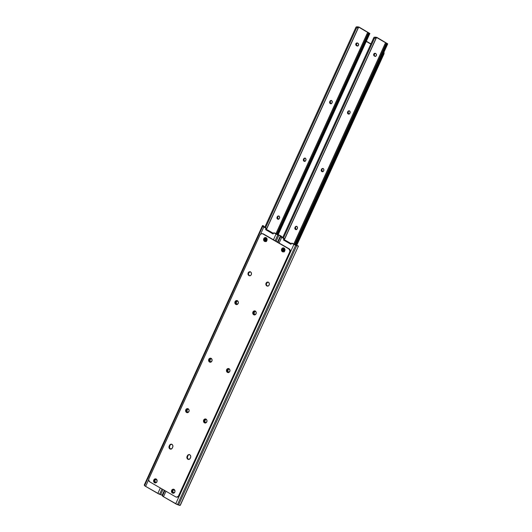 <?xml version="1.0" encoding="UTF-8"?>
<svg xmlns="http://www.w3.org/2000/svg" width="532" height="532" viewBox="0 0 532 532"><rect width="100%" height="100%" fill="white"/><g stroke="black" fill="none" stroke-linecap="round" stroke-linejoin="round"><path stroke-width="0.8" d="M212.142 360.39L211.33 361.707L210.147 361.74A1.43 1.257 93 0 1 209.615 359.818L210.1 359.845A1.43 1.257 -87 0 0 210.632 361.76L209.621 361.162L209.615 359.818L210.559 358.648L211.723 358.881M238.403 302.755L237.598 304.071L236.414 304.098A1.43 1.257 93 0 1 235.876 302.176L236.361 302.203A1.43 1.257 -87 0 0 236.9 304.124L235.889 303.526L235.876 302.176L236.82 301.012L237.99 301.245M189.153 410.824L188.348 412.14L187.158 412.174A1.43 1.257 93 0 1 186.626 410.252L187.111 410.272A1.43 1.257 -87 0 0 187.643 412.194L186.779 411.828L186.532 410.511L187.344 409.194L188.734 409.314L188.188 408.829A2.035 1.789 93 0 1 186.532 412.46L187.018 412.486A2.035 1.789 -87 0 0 187.497 412.666M265.648 229.651L265.973 228.321L263.819 227.011L260.56 234.166L263.819 227.011L266.459 228.348L266.133 229.671L265.648 229.651L273.076 233.947L265.648 229.651L266.479 229.099L265.648 229.651M148.694 479.638L145.615 486.381L157.838 493.457L160.332 487.984L157.838 493.457A2.54 0.499 24.5 0 0 159.593 494.288L160.644 494.68A2.534 0.499 24.5 0 0 162.247 495.053L160.644 494.68L162.998 489.526L160.644 494.68L159.593 494.288L162.021 488.961L159.593 494.288L145.615 486.381L148.694 479.638M273.455 239.759L276.042 234.087L273.847 232.876L273.076 233.947L273.288 233.295A0.638 0.559 93 0 1 274.073 232.943L277.345 234.732L280.45 235.683L274.559 232.969L280.45 235.683A2.534 0.499 -155.5 0 1 278.848 235.31L276.121 241.302L278.848 235.31L277.797 234.918L275.144 240.737L277.797 234.918A2.54 0.499 -155.5 0 1 276.042 234.087L273.455 239.759M266.825 240.77L265.435 240.963L264.371 239.347L265.488 238.037L267.117 238.981M156.847 482.098L155.457 482.291L154.679 481.719L154.386 480.675L155.504 479.365L157.14 480.31M263.387 226.113L266.273 228.181L263.905 226.778L263.021 225.601L262.522 225.867L263.819 227.011A2.54 0.499 -155.5 0 1 262.775 226.22L144.571 485.59A2.54 0.499 24.5 0 0 145.615 486.381L144.571 485.59L262.775 226.22L262.522 225.867L144.318 485.237L144.571 485.59L144.318 485.237L262.522 225.867A2.534 0.499 -155.5 0 1 262.469 225.668A2.534 0.499 -155.5 0 1 263.021 225.601L264.165 226.878A1.909 1.776 -35.3 0 1 264.185 226.971M274.213 232.91L274.559 232.969A0.638 0.559 -87 0 0 274.332 232.903L273.847 232.876M265.973 238.063L265.129 238.595L264.856 239.653L265.322 240.604L266.392 241.136M211.284 358.615L210.439 359.153L209.96 360.377L210.246 361.421L211.098 361.913M237.551 300.972L236.707 301.511L236.228 302.741L236.514 303.779L237.365 304.277M188.301 409.048L187.457 409.587L186.978 410.81L187.264 411.854L188.115 412.347M155.989 479.392L155.145 479.931L154.879 480.981L155.337 481.939L156.415 482.464M280.55 235.723L277.505 242.1M164.381 490.324L162.632 494.155M280.55 235.683L279.466 235.27M262.469 225.668L144.265 485.038A2.534 0.499 24.5 0 0 144.318 485.237L144.318 484.978M264.218 227.184L263.965 226.426M273.288 233.302L267.49 229.957L266.133 229.671L267.696 230.063L273.288 233.302M265.993 229.073L266.479 229.099A0.638 0.559 -87 0 0 266.273 228.181L265.787 228.155A0.638 0.559 93 0 1 265.993 229.073M263.945 226.572L263.566 225.894M156.654 482.251A1.43 1.257 93 0 1 155.457 482.291L155.942 482.318A1.43 1.257 -87 0 0 156.209 482.431M155.956 479.399A1.43 1.257 -87 0 0 155.544 482.085L155.058 482.059A1.43 1.257 93 0 1 156.222 479.512L156.621 479.738A1.43 1.257 93 0 1 157.013 480.103M155.942 482.318L155.058 482.059L155.942 482.318M188.262 409.055A1.43 1.257 -87 0 0 187.317 409.82L186.832 409.793A1.43 1.257 93 0 1 188.714 409.294L189.139 410.398L188.754 411.894L187.896 412.573L186.532 412.46A2.035 1.789 93 0 1 188.188 408.829L186.499 408.869L185.582 410.491L186.24 412.247L187.69 412.699M189.126 410.917A1.43 1.257 93 0 1 189.066 411.083L188.853 411.542A1.43 1.257 93 0 1 187.158 412.174L187.643 412.194A1.43 1.257 -87 0 0 187.909 412.307M187.111 410.272L186.626 410.252L186.832 409.793L187.317 409.82L187.111 410.272M237.518 300.979A1.43 1.257 -87 0 0 236.574 301.75L236.088 301.724A1.43 1.257 93 0 1 237.964 301.225M238.376 302.848A1.43 1.257 93 0 1 238.316 303.014L238.11 303.466A1.43 1.257 93 0 1 236.414 304.098L236.9 304.124A1.43 1.257 -87 0 0 237.166 304.238M236.361 302.203L235.876 302.176L236.088 301.724L236.574 301.75L236.361 302.203M211.251 358.621A1.43 1.257 -87 0 0 210.306 359.386L209.821 359.366A1.43 1.257 93 0 1 211.696 358.861L211.171 358.395A2.035 1.789 93 0 1 209.515 362.026L210 362.053A2.035 1.789 -87 0 0 210.479 362.232M212.108 360.49A1.43 1.257 93 0 1 212.049 360.649L211.842 361.108A1.43 1.257 93 0 1 210.147 361.74L210.632 361.76A1.43 1.257 -87 0 0 210.898 361.873M210.1 359.845L209.615 359.818L209.821 359.366L210.306 359.386L210.1 359.845M266.632 240.923A1.43 1.257 93 0 1 265.435 240.963L265.92 240.983A1.43 1.257 -87 0 0 266.186 241.096A3.817 3.352 93 0 1 265.807 238.097A3.817 3.352 -87 0 0 266.2 241.096M265.933 238.063A1.43 1.257 -87 0 0 265.528 240.757L265.042 240.73A1.43 1.257 93 0 1 266.206 238.176L266.599 238.409A1.43 1.257 93 0 1 266.998 238.775M265.92 240.983L265.042 240.73L265.92 240.983M230.017 370.738L229.206 372.054L228.022 372.081A1.43 1.257 93 0 1 227.49 370.159L227.975 370.186A1.43 1.257 -87 0 0 228.507 372.107L227.636 371.742L227.35 370.698L228.208 369.108L229.598 369.228L229.046 368.736A2.035 1.789 93 0 1 227.39 372.367L227.882 372.393A2.035 1.789 -87 0 0 228.361 372.58M256.284 313.095L255.473 314.412L254.289 314.445A1.43 1.257 93 0 1 253.757 312.523L254.243 312.55A1.43 1.257 -87 0 0 254.775 314.472L253.904 314.099L253.618 313.062L254.476 311.466L255.865 311.586L255.313 311.1A2.035 1.789 93 0 1 253.658 314.731L254.143 314.758A2.035 1.789 -87 0 0 254.629 314.944M207.034 421.171L206.223 422.481L205.039 422.514A1.43 1.257 93 0 1 204.507 420.593L204.993 420.619A1.43 1.257 -87 0 0 205.525 422.541L204.654 422.169L204.368 421.131L205.226 419.542L206.615 419.662L206.064 419.169A2.035 1.789 93 0 1 204.408 422.8L204.893 422.827A2.035 1.789 -87 0 0 205.379 423.013M283.523 239.992L283.849 238.668L281.694 237.358L279.107 243.031L281.694 237.358L284.334 238.688L284.008 240.018L283.523 239.992L290.951 244.288L283.523 239.992L284.354 239.447L283.523 239.992M164.428 490.358L162.14 495.378A2.534 0.499 24.5 0 0 162.194 495.578L164.548 490.424L162.194 495.578L162.446 495.937L164.873 490.61L162.446 495.937A2.54 0.499 24.5 0 0 163.49 496.728L165.984 491.255L163.49 496.728L175.72 503.804L293.917 244.427L291.722 243.224L290.951 244.288L291.164 243.643L285.371 240.304L284.008 240.018L285.571 240.411L291.164 243.643A0.638 0.559 93 0 1 291.948 243.29L295.227 245.079L298.326 246.03L292.434 243.317L298.326 246.03A2.534 0.499 -155.5 0 1 296.723 245.658L178.526 505.028A2.534 0.499 24.5 0 0 180.129 505.4L180.441 504.861M284.7 251.111L283.782 251.456L282.918 251.077L282.293 249.415L283.363 248.378L284.999 249.328M174.722 492.446L173.332 492.639L172.268 491.023L173.385 489.713L175.015 490.657M281.262 236.461L284.155 238.522L281.78 237.119L280.903 235.942L280.397 236.208L281.694 237.358A2.54 0.499 -155.5 0 1 280.65 236.567L277.997 242.386L280.65 236.567L280.397 236.208L277.671 242.2L280.397 236.208A2.534 0.499 -155.5 0 1 280.344 236.008A2.534 0.499 -155.5 0 1 280.903 235.942L282.04 237.219A1.909 1.776 -35.3 0 1 282.066 237.312M292.088 243.257L292.434 243.317A0.638 0.559 -87 0 0 292.208 243.244L291.722 243.224M283.849 248.404L283.004 248.943L282.731 250L283.197 250.951L284.268 251.476M229.159 368.955L228.314 369.494L227.836 370.724L228.122 371.762L228.979 372.26M255.427 311.32L254.582 311.858L254.103 313.089L254.389 314.126L255.247 314.618M206.177 419.389L205.332 419.928L204.853 421.158L205.139 422.195L205.99 422.687M173.871 489.733L173.026 490.271L172.754 491.329L173.213 492.28L174.29 492.812M298.425 246.07L180.514 504.496M298.432 246.023L297.341 245.611M296.723 245.658L295.672 245.259L177.475 504.629L178.526 505.028L296.723 245.658M162.2 495.325L163.49 496.728L177.475 504.629L295.672 245.259A2.54 0.499 -155.5 0 1 293.917 244.427L175.72 503.804A2.54 0.499 24.5 0 0 177.475 504.629L180.262 505.327M282.1 237.525L281.84 236.773M283.869 239.42L284.354 239.447A0.638 0.559 -87 0 0 284.155 238.522L283.669 238.496A0.638 0.559 93 0 1 283.869 239.42M281.827 236.913L281.441 236.241M174.529 492.599A1.43 1.257 93 0 1 173.332 492.639L173.818 492.659A1.43 1.257 -87 0 0 174.084 492.772M173.831 489.739A1.43 1.257 -87 0 0 173.419 492.433L172.933 492.406A1.43 1.257 93 0 1 174.097 489.852L174.496 490.085A1.43 1.257 93 0 1 174.895 490.451M173.818 492.659L172.933 492.406L173.818 492.659M206.143 419.396A1.43 1.257 -87 0 0 205.199 420.167L204.714 420.14A1.43 1.257 93 0 1 206.589 419.642M207.001 421.264A1.43 1.257 93 0 1 206.941 421.43L206.735 421.883A1.43 1.257 93 0 1 205.039 422.514L205.525 422.541A1.43 1.257 -87 0 0 205.791 422.654M204.993 420.619L204.507 420.593L204.714 420.14L205.199 420.167L204.993 420.619M255.393 311.326A1.43 1.257 -87 0 0 254.449 312.098L253.964 312.071A1.43 1.257 93 0 1 255.845 311.566M256.258 313.195A1.43 1.257 93 0 1 256.191 313.361L255.985 313.813A1.43 1.257 93 0 1 254.289 314.445L254.775 314.472A1.43 1.257 -87 0 0 255.041 314.585M254.243 312.55L253.757 312.523L253.964 312.071L254.449 312.098L254.243 312.55M229.126 368.962A1.43 1.257 -87 0 0 228.181 369.733L227.696 369.707A1.43 1.257 93 0 1 229.578 369.208M229.99 370.831A1.43 1.257 93 0 1 229.924 370.997L229.718 371.449A1.43 1.257 93 0 1 228.022 372.081L228.507 372.107A1.43 1.257 -87 0 0 228.773 372.22M227.975 370.186L227.49 370.159L227.696 369.707L228.181 369.733L227.975 370.186M284.507 251.264A1.43 1.257 93 0 1 283.31 251.303L283.795 251.33A1.43 1.257 -87 0 0 284.068 251.443M283.815 248.411A1.43 1.257 -87 0 0 283.403 251.104L282.918 251.077A1.43 1.257 93 0 1 284.081 248.524L284.474 248.75A1.43 1.257 93 0 1 284.873 249.116M283.795 251.33L282.918 251.077L283.795 251.33M189.319 454.561L187.444 455.638A2.035 1.789 93 0 1 190.609 457.473L190.197 458.385A2.035 1.789 93 0 1 187.031 456.549L187.517 456.576A2.035 1.789 -87 0 0 188.268 459.302L189.758 459.01L190.742 457.101L190.596 455.558L189.532 454.601L187.882 455.013L186.832 457.314L187.49 459.069L188.94 459.515M210.639 358.216L209.116 359.692L209.123 360.869L210 362.053L209.515 362.026A2.035 1.789 93 0 1 211.171 358.395L209.808 358.275L208.95 358.954L208.564 360.457L209.222 361.813L210.187 362.239L211.49 361.753L212.122 360.363L211.716 358.881M228.514 368.563L226.991 370.033L226.998 371.216L227.882 372.393L227.39 372.367A2.035 1.789 93 0 1 229.046 368.736L227.683 368.623L226.825 369.301L226.446 370.797L227.098 372.154L228.414 372.573L229.611 371.808L230.004 370.704L229.591 369.228M155.643 478.88L154.12 480.356L154.134 481.533L155.012 482.717L154.526 482.69A2.035 1.789 93 0 1 156.182 479.059L154.819 478.94L153.635 480.329L153.788 481.872L154.852 482.837L155.889 482.81L156.94 481.793L157.06 480.236L156.182 479.059A2.035 1.789 93 0 1 154.526 482.69L155.012 482.717A2.035 1.789 -87 0 0 155.49 482.903M173.525 489.227L172.002 490.697L172.009 491.881L172.887 493.058L172.401 493.038A2.035 1.789 93 0 1 174.057 489.407L172.694 489.287L171.643 490.305L171.523 491.854L172.727 493.177L174.09 492.991L174.948 491.768L174.802 490.218L174.057 489.407A2.035 1.789 93 0 1 172.401 493.038L172.887 493.058A2.035 1.789 -87 0 0 173.372 493.244M267.915 282.106L266.392 283.576L266.399 284.76L267.277 285.937L266.791 285.91A2.035 1.789 93 0 1 268.447 282.279L267.084 282.166L265.907 283.549L266.053 285.099L267.117 286.056L268.48 285.87L269.338 284.64L269.192 283.097L268.447 282.279A2.035 1.789 93 0 1 266.791 285.91L267.277 285.937A2.035 1.789 -87 0 0 267.762 286.123M171.444 444.22L169.562 445.297A2.035 1.789 93 0 1 172.734 447.133L172.321 448.037A2.035 1.789 93 0 1 169.149 446.202L169.635 446.228A2.035 1.789 -87 0 0 170.393 448.961L171.883 448.662L172.867 446.76L172.72 445.211L171.65 444.253L170.001 444.672L168.957 446.966L169.615 448.722L171.065 449.174M236.906 300.58L235.383 302.05L235.39 303.233L236.268 304.41L235.782 304.384A2.035 1.789 93 0 1 237.438 300.753L236.075 300.64L235.024 301.657L234.905 303.207L236.108 304.53L237.472 304.344L238.329 303.114L238.316 301.937L237.438 300.753A2.035 1.789 93 0 1 235.782 304.384L236.268 304.41A2.035 1.789 -87 0 0 236.747 304.597M283.503 247.892L281.98 249.368L282.126 250.911L282.871 251.729L282.386 251.703A2.035 1.789 93 0 1 284.041 248.072L282.352 248.118L281.495 249.342L281.641 250.891L282.711 251.849L284.068 251.663L284.926 250.432L284.919 249.255L284.041 248.072A2.035 1.789 93 0 1 282.386 251.703L282.871 251.729A2.035 1.789 -87 0 0 283.35 251.915M265.628 237.551L264.105 239.021L264.111 240.205L264.989 241.382L264.504 241.362A2.035 1.789 93 0 1 266.16 237.731L264.796 237.611L263.619 239.001L263.766 240.544L264.83 241.501L266.193 241.315L267.051 240.092L266.904 238.542L266.16 237.731A2.035 1.789 93 0 1 264.504 241.362L264.989 241.382A2.035 1.789 -87 0 0 265.475 241.568M250.04 271.759L248.517 273.235L248.524 274.412L249.402 275.596L248.916 275.569A2.035 1.789 93 0 1 250.572 271.938L249.209 271.819L248.158 272.836L248.038 274.386L249.242 275.709L250.605 275.523L251.33 274.672L251.45 273.115L250.572 271.938A2.035 1.789 93 0 1 248.916 275.569L249.402 275.596A2.035 1.789 -87 0 0 249.88 275.776M176.544 497.114L177.03 497.141A2.54 2.234 -87 0 0 179.144 495.744L178.659 495.724A2.54 2.234 93 0 1 175.64 496.841L149.891 481.945A2.54 2.234 93 0 1 148.947 478.527L259.909 235.044A2.54 2.234 93 0 1 262.921 233.92L289.162 248.843L262.921 233.92L288.677 248.823L289.774 250.293L289.78 251.769L178.659 495.724L179.144 495.744L290.106 252.261L289.621 252.235L178.42 496.143L176.917 497.101L175.64 496.841L149.891 481.945L148.794 480.469L148.78 478.993L260.148 234.619L261.644 233.668L263.407 233.947L289.162 248.843L290.259 250.319L290.106 252.261L179.144 495.744L178.233 496.815L176.963 497.134M205.532 418.997L204.009 420.466L204.015 421.65L204.893 422.827L204.408 422.8A2.035 1.789 93 0 1 206.064 419.169L204.7 419.056L203.65 420.067L203.457 421.231L204.115 422.588L205.432 423.007L206.629 422.242L207.015 420.739L206.609 419.662M254.781 310.921L253.259 312.397L253.265 313.574L254.143 314.758L253.658 314.731A2.035 1.789 93 0 1 255.313 311.1L254.296 310.894L253.092 311.666L252.713 313.162L253.365 314.518L254.682 314.937L255.879 314.173L256.271 313.069L255.859 311.592M262.569 233.681L263.407 233.947A2.54 2.234 -87 0 0 262.502 233.674L262.017 233.648M189.372 454.554A2.035 1.789 -87 0 0 187.929 455.665L187.324 457.733L188.268 459.302A2.035 1.789 -87 0 0 188.754 459.488M210.692 358.209A2.035 1.789 -87 0 0 210 362.053L210.672 362.265M228.567 368.556A2.035 1.789 -87 0 0 227.882 372.393L228.547 372.606M155.703 478.873A2.035 1.789 -87 0 0 155.012 482.717L155.683 482.93M173.578 489.221A2.035 1.789 -87 0 0 172.887 493.058L173.558 493.27M267.968 282.1A2.035 1.789 -87 0 0 267.277 285.937L267.948 286.15M171.497 444.213A2.035 1.789 -87 0 0 170.047 445.324L169.442 447.392L170.393 448.961A2.035 1.789 -87 0 0 170.872 449.148M205.585 418.99A2.035 1.789 -87 0 0 204.893 422.827L205.565 423.04M187.65 408.649L186.127 410.125L186.14 411.303L187.018 412.486A2.035 1.789 -87 0 1 187.71 408.643M236.959 300.573A2.035 1.789 -87 0 0 236.268 304.41L236.94 304.623M254.835 310.914A2.035 1.789 -87 0 0 254.143 314.758L254.815 314.971M283.556 247.885A2.035 1.789 -87 0 0 282.871 251.729L283.536 251.942M265.681 237.545A2.035 1.789 -87 0 0 264.989 241.382L265.661 241.595M250.093 271.752A2.035 1.789 -87 0 0 249.402 275.596L250.073 275.809M169.635 446.228L169.149 446.202L169.562 445.297L170.047 445.324L169.635 446.228M187.517 456.576L187.031 456.549L187.444 455.638L187.929 455.665L187.517 456.576M289.162 248.843L288.677 248.823A2.54 2.234 93 0 1 289.621 252.235L290.106 252.261A2.54 2.234 -87 0 0 289.162 248.843M357.324 42.986A1.43 1.257 -87 0 0 356.38 43.75L355.895 43.724A1.43 1.257 93 0 1 357.59 43.092L358.508 43.897L358.521 45.247L357.544 46.018L356.427 45.646L355.762 44.542L356.034 43.491L356.879 42.952L357.989 43.325A1.43 1.257 93 0 1 356.826 45.878L357.783 46.051M265.568 240.783A3.817 3.352 93 0 1 265.249 238.449M368.869 33.077L358.668 27.119L266.346 229.698L358.668 27.119L368.889 33.037L367.645 32.811A2.534 0.499 -155.5 0 1 368.869 33.077M331.396 100.501L329.933 101.253L330.911 100.475L332.008 100.967L332.254 102.284L331.443 103.594L329.873 103.281L329.933 101.253A1.43 1.257 93 0 1 332.161 102.543L331.955 102.995A1.43 1.257 93 0 1 329.727 101.705L330.419 101.28L330.126 102.822L331.21 103.8M278.755 216.005L277.292 216.757L278.269 215.979L279.373 216.464L279.613 217.781L278.801 219.098L277.238 218.785L277.292 216.757A1.43 1.257 93 0 1 279.519 218.047L279.313 218.499A1.43 1.257 93 0 1 277.086 217.209L277.777 216.783L277.485 218.326L278.575 219.304M305.129 158.144L303.666 158.888L304.643 158.117L305.74 158.603L305.986 159.919L305.175 161.236L303.606 160.923L303.666 158.888A1.43 1.257 93 0 1 305.893 160.179L305.687 160.631A1.43 1.257 93 0 1 303.459 159.347L304.151 158.915L303.858 160.458L304.949 161.442M265.614 240.89L265.342 237.99M357.517 26.78L359.153 27.145L369.866 33.503L369.215 33.43L277.538 234.592L369.215 33.43L369.866 33.503L358.887 27.006L356.334 26.846A1.27 0.552 120.1 0 0 355.748 27.684L264.77 227.31L355.748 27.684L356.334 26.846L358.029 27.245L356.513 28.123L265.541 227.749L356.513 28.123L355.748 27.684L356.513 28.123L358.488 27.172A2.534 0.499 -155.5 0 1 358.029 27.245L357.517 26.78M357.364 42.979L356.247 44.289L357.311 45.905A1.43 1.257 -87 0 0 357.577 46.018M265.827 238.017L265.847 240.231L266.472 241.528L265.847 240.231L265.827 238.017M368.304 33.423L367.672 34.58A1.27 0.552 -59.9 0 1 368.264 33.749L276.866 234.293L368.304 33.423L369.215 33.43L367.645 32.811L368.443 33.27M367.273 33.237L366.907 34.141L367.672 34.58L276.7 234.206L367.672 34.58L366.907 34.141L275.935 233.767L367.353 33.064M305.095 158.144A1.43 1.257 -87 0 0 304.151 158.915L303.459 159.347L303.945 159.367A1.43 1.257 -87 0 0 304.743 161.402M278.721 216.012A1.43 1.257 -87 0 0 277.777 216.783L277.086 217.209L277.571 217.236A1.43 1.257 -87 0 0 278.369 219.27M331.363 100.508A1.43 1.257 -87 0 0 330.419 101.28L329.727 101.705L330.212 101.732A1.43 1.257 -87 0 0 331.01 103.767M355.895 43.724L356.38 43.75A1.43 1.257 -87 0 0 356.912 45.672L356.427 45.646A1.43 1.257 93 0 1 355.895 43.724M357.311 45.905L356.427 45.646L357.311 45.905M375.206 53.326A1.43 1.257 -87 0 0 374.262 54.098L373.777 54.071A1.43 1.257 93 0 1 375.472 53.439L376.39 54.244L376.397 55.587L375.419 56.365L374.309 55.993L373.637 54.889L373.91 53.832L374.754 53.3L375.865 53.672A1.43 1.257 93 0 1 374.701 56.219L375.659 56.399M283.443 251.124A3.817 3.352 93 0 1 283.13 248.79M283.682 248.437A3.817 3.352 -87 0 0 284.075 251.443A3.817 3.352 93 0 1 283.682 248.437M386.744 43.418L376.543 37.466L284.221 240.045L376.543 37.466L386.764 43.378L385.52 43.152A2.534 0.499 -155.5 0 1 386.744 43.418M349.271 110.849L347.808 111.594L348.786 110.822L349.883 111.308L350.129 112.624L349.318 113.941L347.755 113.629L347.808 111.594A1.43 1.257 93 0 1 350.036 112.884L349.83 113.343A1.43 1.257 93 0 1 347.602 112.053L348.294 111.62L348.001 113.17L349.092 114.147M296.637 226.353L295.174 227.098L296.151 226.326L297.248 226.812L297.494 228.128L296.683 229.445L295.114 229.132L295.174 227.098A1.43 1.257 93 0 1 297.401 228.388L297.195 228.84A1.43 1.257 93 0 1 294.961 227.556L295.659 227.124L295.366 228.667L296.45 229.651M323.004 168.484L321.541 169.236L322.518 168.458L323.622 168.95L323.862 170.26L323.05 171.577L321.488 171.264L321.541 169.236A1.43 1.257 93 0 1 323.769 170.526L323.562 170.978A1.43 1.257 93 0 1 321.335 169.688L322.026 169.262L321.734 170.805L322.824 171.783M283.496 251.23L283.217 248.338M375.399 37.127L377.028 37.486L387.742 43.85L387.09 43.77L295.413 244.939L387.09 43.77L387.742 43.85L376.762 37.346L374.215 37.193A1.27 0.552 120.1 0 0 373.624 38.025L282.652 237.651L373.624 38.025L374.215 37.193L375.905 37.592L374.388 38.47L283.416 238.097L374.388 38.47L373.624 38.025L374.388 38.47L376.363 37.513A2.534 0.499 -155.5 0 1 375.905 37.592L375.379 37.134M375.24 53.32L374.122 54.636L374.408 55.674L375.186 56.246A1.43 1.257 -87 0 0 375.452 56.359M283.702 248.364L283.722 250.572L284.347 251.869L283.722 250.572L283.702 248.364M386.185 43.764L385.554 44.927A1.27 0.552 -59.9 0 1 386.139 44.09L294.741 244.64L386.185 43.764L387.09 43.77L385.52 43.152L386.318 43.617M385.148 43.584L384.782 44.482L385.554 44.927L294.575 244.554L385.554 44.927L384.782 44.482L293.81 244.108L385.234 43.411M322.971 168.491A1.43 1.257 -87 0 0 322.026 169.262L321.335 169.688L321.82 169.715A1.43 1.257 -87 0 0 322.618 171.75M296.603 226.353A1.43 1.257 -87 0 0 295.659 227.124L294.961 227.556L295.446 227.576A1.43 1.257 -87 0 0 296.251 229.611M349.238 110.855A1.43 1.257 -87 0 0 348.294 111.62L347.602 112.053L348.088 112.079A1.43 1.257 -87 0 0 348.886 114.107M373.777 54.071L374.262 54.098A1.43 1.257 -87 0 0 374.794 56.02L374.309 55.993A1.43 1.257 93 0 1 373.777 54.071M375.186 56.246L374.309 55.993L375.186 56.246M365.71 41.117L370.857 44.096L365.71 41.117M370.95 43.897L366.349 41.23L370.95 43.897M383.379 51.91A2.54 2.234 93 0 1 383.353 54.198L296.277 245.265L383.353 54.198L383.838 54.217L383.353 54.198L383.592 52.741M296.703 245.418L383.838 54.217L296.703 245.418M383.818 51.823L383.838 54.217A2.54 2.234 -87 0 0 383.951 52.169M303.932 159.268L304.523 161.415M284.188 248.384L284.467 251.29A3.817 3.352 -87 0 1 284.148 248.564M266.313 238.043L266.592 240.949A3.817 3.352 -87 0 1 266.273 238.216M295.44 227.477L296.031 229.625M321.807 169.608L322.405 171.756M277.558 217.129L278.156 219.277M330.199 101.632L330.791 103.773M348.074 111.973L348.673 114.121M374.907 53.34L374.275 54.73L374.488 55.88M357.032 42.992L356.4 44.382L356.613 45.539M356.879 43.159A2.035 1.789 -87 0 0 356.52 45.306M374.761 53.506A2.035 1.789 -87 0 0 374.395 55.654M348.021 112.239A2.035 1.789 -87 0 0 348.433 113.868M330.146 101.898A2.035 1.789 -87 0 0 330.558 103.521M277.511 217.402A2.035 1.789 -87 0 0 277.923 219.024M321.754 169.881A2.035 1.789 -87 0 0 322.166 171.504M295.386 227.743A2.035 1.789 -87 0 0 295.799 229.372M303.878 159.534A2.035 1.789 -87 0 0 304.291 161.163M156.202 479.379L155.716 479.359M188.508 409.035L188.022 409.015M237.757 300.966L237.272 300.939M211.49 358.601L211.005 358.581M266.18 238.05L265.694 238.023M180.335 505.207L298.439 246.05M280.344 236.015L277.558 242.133M174.077 489.726L173.592 489.699M206.383 419.382L205.897 419.356M255.639 311.313L255.154 311.287M229.372 368.949L228.886 368.922M284.055 248.397L283.569 248.371M249.847 271.719L250.333 271.746M265.441 237.511L265.927 237.538M283.317 247.859L283.802 247.885M254.595 310.887L255.081 310.907M236.713 300.54L237.199 300.567M187.463 408.609L187.949 408.636M205.339 418.957L205.831 418.983M171.743 444.207L171.257 444.18M267.729 282.066L268.214 282.093M173.332 489.187L173.818 489.214M155.457 478.84L155.942 478.867M228.328 368.523L228.813 368.55M210.446 358.176L210.931 358.202M189.618 454.547L189.133 454.528M357.085 42.946L357.571 42.966M278.123 234.812L369.866 33.503M368.058 33.962L368.324 33.39M275.895 233.748L367.286 33.21M358.488 27.165L266.559 228.886M266.419 229.199L266.2 229.678M305.335 158.13L304.849 158.104M278.968 215.999L278.482 215.972M331.602 100.495L331.117 100.468M374.96 53.286L375.446 53.313M296.005 245.159L387.742 43.85M385.933 44.309L386.199 43.73M293.77 244.088L385.161 43.558M376.363 37.513L284.44 239.234M284.294 239.54L284.075 240.025M323.217 168.478L322.731 168.451M296.843 226.339L296.357 226.313M349.484 110.836L348.999 110.816"/></g></svg>
